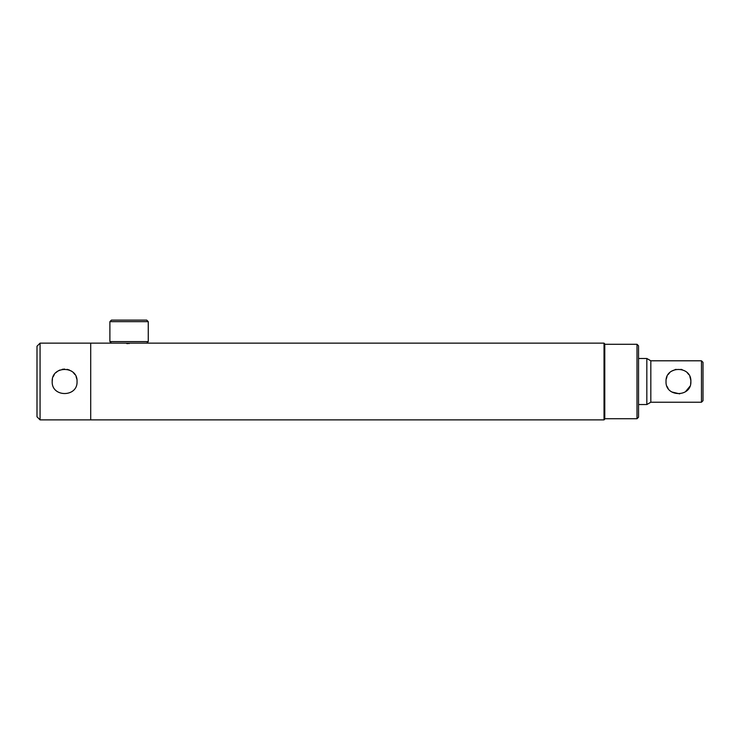 <?xml version="1.0" encoding="UTF-8"?>
<svg xmlns="http://www.w3.org/2000/svg" width="740" height="740" viewBox="0 0 740 740"><rect width="100%" height="100%" fill="white"/><g stroke="black" fill="none" stroke-linecap="round" stroke-linejoin="round"><path stroke-width="1.11" d="M129.075 343.637C121.156 343.101 121.156 343.101 129.075 343.637C136.993 343.101 136.993 343.101 129.075 343.637C136.993 343.101 136.993 343.101 129.075 343.637M126.744 343.564L127.891 343.619M604.784 343.915L604.784 419.108L604.025 419.876L604.025 343.147L604.784 343.915M40.071 343.147L40.071 419.876L37 416.805L37 346.218L40.071 343.147L90.706 343.147L90.706 419.876L90.706 343.147L604.025 343.147M690.827 380.388L690.873 381.507C691.65 397.565 665.241 397.546 666.019 381.507C665.241 365.468 691.641 365.458 690.873 381.507L690.642 383.903M666.268 379.028L666.99 376.679M668.165 374.523L669.672 372.701M671.504 371.193L675.981 369.325M680.92 369.325L682.16 369.649M687.238 372.72L688.755 374.56M689.893 376.669L690.809 380.249M638.546 358.493L646.834 358.493L650.821 360.796L701.465 360.796L703 362.332L703 400.692L701.465 402.227L650.821 402.227L646.834 404.53L638.546 404.53M689.884 386.373L685.379 391.821M679.709 393.874L671.707 391.95M668.155 388.482L666.999 386.345M650.821 360.796L650.821 402.227M701.465 360.796L701.465 402.227M646.834 358.493L646.834 404.53M111.425 320.124L146.724 320.124L148.259 321.66L109.89 321.66L111.425 320.124M111.425 343.147L109.89 341.612L148.259 341.612L148.259 321.66M637.01 344.294L637.01 418.72L638.546 417.184L638.546 345.83L637.01 344.294L604.784 344.294M77.052 381.507C77.83 397.546 51.421 397.546 52.189 381.507C51.421 365.468 77.83 365.477 77.052 381.507C77.83 397.546 51.421 397.546 52.189 381.507L52.438 379.037M53.151 376.734L54.298 374.588M55.833 372.72L57.683 371.193M57.702 371.184L59.848 370.037M62.197 369.315L64.621 369.075M67.062 369.325L69.412 370.037M70.984 370.832L71.558 371.193M73.399 372.71L74.944 374.588M76.1 376.734L76.812 379.065M40.071 419.876L604.025 419.876M109.89 341.612L109.89 321.66M146.724 343.147L148.259 341.612M604.784 418.72L637.01 418.72"/></g></svg>
